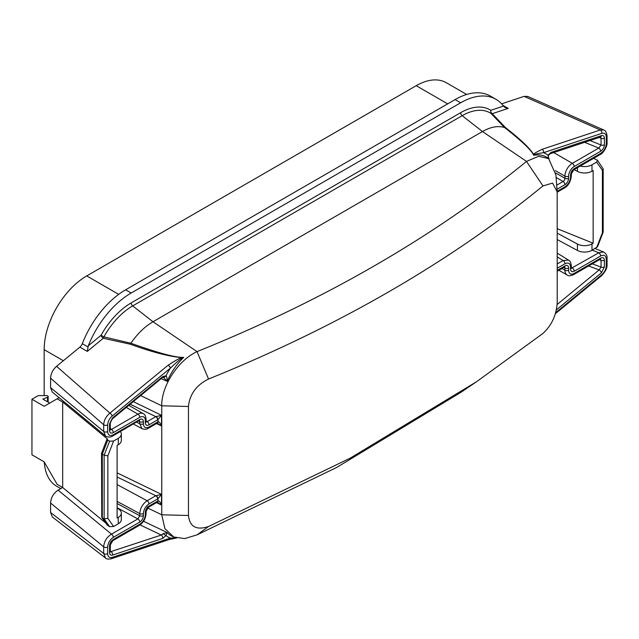 <?xml version="1.0" encoding="UTF-8"?>
<svg xmlns="http://www.w3.org/2000/svg" width="639" height="639" viewBox="0 0 639 639"><rect width="100%" height="100%" fill="white"/><g stroke="black" fill="none" stroke-linecap="round" stroke-linejoin="round"><path stroke-width="0.96" d="M501.631 103.837L524.124 96.369L527.814 96.481M125.611 289.81L131.163 293.013A70.673 40.808 -60 0 0 88.302 345.787L87.287 351.402L79.883 347.129A5.232 3.019 120 0 0 82.319 343.678A70.673 40.808 -60 0 1 125.611 289.81L455.08 99.588A70.673 40.808 -60 0 1 490.417 96.09L495.968 99.293A70.673 40.808 -60 0 1 503.492 106.082L505.002 107.504L508.213 108.382L502.909 105.323M79.883 347.129L56.559 366.315L109.924 413.113C106.05 416.388 103.965 420.262 103.678 424.751L103.678 431.405L105.419 435.87C104.772 435.982 109.604 438.378 112.768 435.958L139.19 420.478M105.419 435.87L52.262 392.042L50.585 387.625L50.585 378.184C50.8 373.591 52.797 369.638 56.559 366.315M105.77 523.037L62.678 487.509L58.101 490.153L111.466 534.148C106.721 537.183 104.125 541.409 103.678 546.816L103.678 553.47L105.563 558.063L52.366 516.999L50.585 512.478L50.585 503.037C50.984 497.525 53.484 493.228 58.101 490.153M60.777 488.603L56.639 486.215A60.21 34.762 -60 0 1 44.275 462.045M44.163 395.605L44.163 349.653A60.21 34.762 -60 0 1 86.736 275.912L416.213 85.698A60.21 34.762 -60 0 1 446.31 82.719L466.67 94.468M553.709 152.585L572.336 163.336L598.791 148.064L601.051 144.989L601.051 138.328L600.396 137.089L550.203 153.743L548.342 155.509L547.974 155.189A48.46 27.98 120 0 0 543.581 152.681A2.62 1.789 -108.4 0 0 542.12 149.302C535.682 152.473 532.886 154.247 533.733 154.614C529.979 148.344 520.577 139.358 505.537 127.648L492.222 113.694A2.62 1.789 71.6 0 1 490.752 110.307L503.492 106.082M557.128 191.349L564.988 186.812C568.367 184.479 570.22 181.276 570.547 177.195L570.547 175.054C570.771 172.33 572.001 170.19 574.253 168.64L600.644 153.4C604.079 151.02 605.964 147.801 606.283 143.735L606.283 137.089C606.091 133.91 604.598 132.672 601.802 133.359L543.581 152.681C537.287 153.624 534.236 154.358 534.428 154.894A2.62 2.308 -148.1 0 0 533.733 154.614L533.645 155.309A45.848 26.471 -60 0 1 547.703 157.929L548.613 158.6L555.914 174.942L557.16 191.788L557.224 302.582C556.401 315.131 551.649 325.403 542.974 333.422L476.454 381.795L350.212 458.139L208.546 526.504C196.413 530.498 189.719 526.832 188.457 515.489L188.457 406.484C189.719 394.191 196.413 385.037 208.546 379.023C337.919 326.777 449.393 262.413 542.974 185.941L552.575 183.073L557.16 191.788M534.428 154.894L533.645 155.309C531.768 150.524 522.071 141.267 504.546 127.52L490.96 113.399L490.752 110.307A58.556 33.803 -60 0 0 460.631 112.696L131.163 302.91A58.556 33.803 -60 0 0 101.042 335.307L103.893 336.873L130.899 343.247C137.417 333.734 144.781 326.569 152.985 321.752L482.461 131.53C490.664 126.881 498.029 125.54 504.546 127.52L505.537 127.648M550.211 153.743A2.62 1.789 -108.4 0 0 551.225 152.33L547.974 155.189L548.989 158.879M476.454 381.795L461.07 392.226L336.657 467.476L197.028 534.875L184.623 538.589L173.776 536.992L164.894 528.637L161.755 514.802L161.755 405.797C161.244 386.188 178.257 360.14 197.028 351.626C324.484 300.178 434.304 236.773 526.504 161.411L538.645 156.275L548.613 158.6M557.224 268.244L564.988 263.755C568.367 262.19 570.22 263.26 570.547 266.958L570.547 269.099C570.763 271.567 572.001 272.278 574.253 271.232L600.644 255.991C604.079 254.41 605.956 255.464 606.283 259.154L606.283 265.8C606.091 269.195 604.598 272.158 601.802 274.706L555.682 312.647M557.224 270.377L564.932 265.928A5.232 3.019 -60 0 1 568.63 268.068L568.63 270.201A7.852 4.537 120 0 0 574.189 273.412L600.644 258.132C602.944 257.078 604.198 257.781 604.406 260.241L604.406 266.902L601.411 272.837A2.62 1.166 -129.4 0 0 599.182 269.898L557.16 304.476M599.166 137.497L601.051 138.328A2.62 1.51 0 0 0 604.406 138.16C604.286 136.043 603.288 135.212 601.411 135.676L551.225 152.33M584.613 142.329L598.791 148.064A2.62 1.51 60 0 1 600.644 151.267C602.944 149.67 604.198 147.521 604.406 144.821L604.406 138.16M131.163 293.013L460.631 102.791A70.673 40.808 -60 0 1 495.968 99.293M557.224 263.963L563.143 260.552L568.486 260.097M597.585 160.453L603.176 168.832L603.176 232.117L597.561 246.678L591.986 250.304A10.472 6.047 180 0 1 577.44 250.456L557.224 239.569M557.224 228.698L593.152 243.219L593.152 170.549L591.986 171.228A10.472 6.047 180 0 1 577.44 171.372L574.134 169.591M580.276 166.052A10.472 6.047 0 0 0 591.986 164.814L596.658 162.122L597.473 160.253L593.623 158.344M577.44 250.456L577.44 244.042A10.472 6.047 0 0 0 591.986 243.898L593.152 243.219M577.44 244.042L557.224 233.155M603.144 232.284L602.409 232.78L602.409 170.301L596.658 162.122M603.176 168.832L602.409 170.301M600.644 258.132A2.62 1.51 60 0 1 600.101 259.33L600.269 259.114M600.42 259.186L601.051 260.408L601.051 267.07L599.182 269.898L588.559 266M604.406 266.902A2.62 1.51 180 0 1 601.051 267.07L592.281 263.851M173.776 536.992L172.474 536.417A45.848 26.471 -60 0 1 167.17 532.543L165.98 535.57L162.729 538.429L112.544 555.083C110.667 555.539 109.668 554.708 109.557 552.599L109.557 545.938C109.756 543.238 111.01 541.089 113.311 539.492A2.62 1.51 60 0 1 112.776 540.69L139.23 525.41C143.448 522.566 145.732 518.604 146.091 513.524L146.091 511.392L148.488 507.246L157.258 502.19A2.62 1.637 64.5 0 1 157.178 502.222L161.515 505.066L161.515 494.378L155.804 495.72L117.105 476.974M133.311 401.635L161.515 415.294L157.977 419.647L149.031 424.831A5.232 3.019 -60 0 1 145.325 422.691L145.325 420.558A7.852 4.537 120 0 0 139.773 417.347L113.311 432.627C111.01 433.681 109.756 432.978 109.557 430.518L109.557 423.857L112.544 417.922L162.729 376.627L165.98 375.732C166.715 376.339 167.114 378.192 167.17 381.283A45.848 26.471 -60 0 1 183.697 357.353L182.307 358.183C181.172 358.335 177.195 361.658 170.373 368.152L112.16 416.053C109.357 418.593 107.863 421.564 107.672 424.951L107.672 431.605C107.999 435.295 109.876 436.349 113.311 434.76L139.709 419.527C141.954 418.473 143.192 419.192 143.408 421.66L143.408 423.801C143.743 427.499 145.596 428.569 148.967 427.004L157.977 421.812A2.62 1.637 64.5 0 1 157.258 423.106A2.62 1.637 64.5 0 1 157.178 423.138L161.515 425.981L161.515 415.294L155.804 416.644L130.164 404.223M117.105 472.86L161.515 494.378L157.977 498.724L148.967 503.947C145.596 506.28 143.743 509.483 143.408 513.564L143.408 515.705C143.192 518.429 141.954 520.561 139.709 522.119A2.62 1.51 -120 0 0 137.856 518.908L111.466 534.148A2.62 1.51 -120 0 1 113.311 537.351C109.876 539.731 107.999 542.958 107.672 547.024L107.672 553.67C107.863 556.849 109.357 558.087 112.16 557.4L170.373 538.078A2.62 1.789 71.6 0 1 169.359 539.484M113.311 539.492L139.773 524.212A7.852 4.537 120 0 0 145.325 514.595L145.325 512.462A5.232 3.019 -60 0 1 149.031 506.048L157.977 500.896A2.62 1.637 64.5 0 1 157.258 502.19M157.657 421.988A2.62 1.51 60 0 1 157.114 423.186L157.258 423.106M155.98 416.548A2.62 1.374 -124.1 0 1 157.977 419.647L157.977 421.812C159.119 421.668 160.301 423.058 161.515 425.981L156.483 423.545M157.33 423.074L158.025 423.361M156.483 502.629L161.515 505.066C160.301 502.134 159.119 500.744 157.977 500.896L157.977 498.724A2.62 1.374 -124.1 0 0 155.98 495.632M157.657 498.931A2.62 1.51 -120 0 0 155.804 495.72L147.114 500.736C142.657 503.867 140.213 508.157 139.773 513.604L139.773 515.737L137.856 518.908L117.105 507.733M143.527 521.248L167.17 532.543L163.097 533.717L165.98 535.57A48.46 27.98 120 0 0 170.373 538.078L176.188 537.87M163.097 533.717L161.268 535.043L140.069 524.875M162.729 538.429A2.62 1.789 -108.4 0 0 161.268 535.043L110.339 551.8M112.544 555.083A2.62 1.789 -108.4 0 0 111.074 551.705L110.323 551.122M109.557 552.599A2.62 1.51 0 0 0 110.323 551.553L110.323 544.867L112.776 540.69M109.557 423.857A2.62 1.51 0 0 0 110.323 422.81M112.544 417.922A2.62 1.166 50.6 0 1 112.36 418.872L163.089 377.066L167.17 381.283L161.172 378.703M162.729 376.627A2.62 1.166 50.6 0 1 162.546 377.577M87.287 351.402L103.278 338.247L130.388 344.245L130.899 343.247C158.456 353.111 176.052 357.808 183.697 357.353L182.091 357.632C180.781 357.481 176.132 360.013 168.137 365.212A2.62 1.166 -129.4 0 1 170.373 368.152A48.46 27.98 120 0 0 165.98 375.732A2.62 2.133 113.9 0 1 163.288 377.138M130.388 344.245C152.058 352.105 169.295 356.57 182.091 357.632L182.307 358.183M139.709 419.527A2.62 1.51 60 0 1 139.166 420.726M139.382 420.614L139.773 423.833L141.986 428.649C144.43 429.6 146.579 429.448 148.424 428.202L157.114 423.186M59.092 397.674L57.127 398.808L62.678 402.019L107.16 438.697L107.759 440.103L109.612 441.174L113.598 441.006L118.271 438.314A10.472 6.047 0 0 0 121.338 434.041L121.338 440.447A10.472 6.047 180 0 1 118.271 444.728L117.105 445.399L117.105 518.069L118.271 517.39A10.472 6.047 0 0 0 121.338 513.117A10.472 6.047 0 0 0 118.527 508.995L117.105 508.117M121.338 434.041A10.472 6.047 0 0 0 120.412 431.549M107.16 438.697L101.529 453.299L102.296 454.193L107.759 440.103M121.338 513.117L121.338 519.531A10.472 6.047 180 0 1 118.271 523.804L113.598 526.504L109.612 526.664L107.24 525.162M62.678 402.019L62.678 487.509L57.127 484.306L44.163 461.861L31.95 454.808L31.95 399.239L44.163 406.292L57.127 398.808M109.612 441.174L104.141 455.264L104.141 518.892L102.296 517.822L107.16 524.188M113.311 432.627A2.62 1.51 -120 0 0 111.466 429.416L110.339 429.727M197.028 534.875L208.546 526.504M88.302 345.787L101.042 335.307A2.62 1.166 50.6 0 0 103.278 338.247A2.62 1.102 104.1 0 0 103.893 336.873A55.976 32.317 -60 0 1 132.688 305.897L152.985 321.752L197.028 351.626L208.546 379.023M131.163 302.91A2.62 1.51 60 0 0 132.688 305.897L462.165 115.683L482.461 131.53L526.504 161.411L542.974 185.941M508.213 108.382L492.222 113.694A2.62 1.973 -45.8 0 1 490.96 113.399A55.976 32.317 -60 0 0 462.165 115.683A2.62 1.51 60 0 1 460.631 112.696M600.237 137.002L600.388 137.089A2.62 1.789 -108.4 0 0 601.411 135.676M574.253 168.64A2.62 1.51 60 0 1 573.71 169.838L600.101 154.606C602.976 153.759 607.657 146.035 607.05 142.665L607.05 136.019C606.555 132.393 605.445 130.372 603.703 129.957L600.333 129.981L542.12 149.302M571.33 268.268L598.791 252.788L603.464 251.934L595.061 248.531M571.314 267.358L572.4 268.029A2.62 1.51 60 0 1 574.253 271.232M157.657 501.064A2.62 1.51 60 0 1 157.114 502.262M157.33 502.15L158.025 502.438M157.657 419.847A2.62 1.51 -120 0 0 155.804 416.644L147.178 421.62L146.091 420.997M49.722 403.081L42.861 399.127L47.494 397.25A1.574 0.911 0 0 0 48.157 396.507A1.574 0.911 0 0 0 46.591 395.605L38.244 395.605L31.95 399.239M109.612 526.664L104.141 518.892L107.847 518.317L113.598 526.504M107.248 525.154L101.769 517.35L102.296 517.822L102.296 454.193L104.141 455.264L107.847 455.839L107.847 518.317M101.769 517.35L101.529 453.299M416.213 85.698L447.675 103.861M86.736 275.912L118.686 294.363M44.163 349.653L63.349 360.731M601.802 133.359A2.62 1.789 -108.4 0 0 600.333 129.981L524.124 96.369M601.411 272.837L556.377 309.891M556.976 189.304L564.932 184.711A5.232 3.019 120 0 0 568.63 178.297L568.63 176.164A7.852 4.537 -60 0 1 574.189 166.539L600.644 151.267M606.283 259.154A2.62 1.51 180 0 0 607.05 258.084L607.05 264.738C607.298 267.893 605.484 271.535 601.611 275.657A2.62 1.166 -129.4 0 0 601.802 274.706M564.988 263.755A2.62 1.51 60 0 0 563.143 260.552L557.224 256.886M571.314 265.864A2.62 1.51 180 0 1 571.314 265.888A2.62 1.51 180 0 1 570.547 266.958M568.478 260.089C570.02 260.712 570.97 262.653 571.314 265.888L571.314 268.029A2.62 1.51 180 0 1 570.547 269.099M591.986 164.814L591.986 171.228M577.44 167.682L577.44 171.372M556.098 177.474L563.079 181.5A2.62 1.51 120 0 0 564.932 178.297A2.62 1.51 0 0 0 568.63 178.297M556.673 185.206L563.079 181.5A2.62 1.51 60 0 1 564.932 184.711M591.986 250.304L591.986 243.898M596.658 247.612L602.409 232.78M564.932 265.928A2.62 1.51 60 0 1 564.389 267.126L564.389 266.87M564.588 267.022A2.62 1.51 -60 0 1 564.932 268.068L564.932 270.201A10.472 6.047 120 0 0 567.097 274.994C568.383 276.112 570.563 275.984 573.646 274.61L600.101 259.33M568.63 268.068A2.62 1.51 180 0 1 564.932 268.068L563.846 267.437M568.63 270.201A2.62 1.51 180 0 1 564.932 270.201L561.993 268.508M574.189 273.412A2.62 1.51 60 0 1 573.646 274.61M604.406 260.241A2.62 1.51 180 0 1 601.051 260.408L599.398 259.738M590.021 140.532L601.051 144.989A2.62 1.51 0 0 0 604.406 144.821M139.773 524.212A2.62 1.51 60 0 1 139.23 525.41M139.709 522.119L113.311 537.351M147.625 507.957L161.755 514.802L188.457 515.489M188.457 406.484L161.755 405.797L140.668 395.581M148.967 503.947A2.62 1.51 -120 0 0 147.114 500.736L117.105 484.578M143.408 513.564A2.62 1.51 180 0 1 139.773 513.604L117.105 501.399M143.408 515.705A2.62 1.51 180 0 1 139.773 515.737L117.105 503.532M107.672 547.024A2.62 1.51 180 0 1 103.678 546.816L50.585 503.037M107.672 553.67A2.62 1.51 180 0 1 103.678 553.47L50.585 512.478M112.16 557.4A2.62 1.789 71.6 0 1 111.13 558.813L169.351 539.492L176.62 537.99M109.557 545.938A2.62 1.51 0 0 0 110.323 544.891M109.557 430.518A2.62 1.51 0 0 0 110.323 429.472M168.137 365.212L109.924 413.113A2.62 1.166 -129.4 0 1 112.16 416.053M107.672 424.951A2.62 1.51 180 0 1 103.678 424.751L50.585 378.184M107.672 431.605A2.62 1.51 180 0 1 103.678 431.405L50.585 387.625M113.311 434.76A2.62 1.51 60 0 1 112.776 435.958M143.408 421.66A2.62 1.51 180 0 1 139.773 421.7L138.583 421.053M143.408 423.801A2.62 1.51 180 0 1 139.773 423.833L136.674 422.163M148.967 427.004A2.62 1.51 60 0 1 148.424 428.202M118.271 444.728L118.271 438.314M118.271 517.39L118.271 523.804M147.178 507.118L149.031 506.048A2.62 1.51 60 0 1 148.488 507.246M87.982 346.945L82.319 343.678M145.325 422.691A2.62 1.51 0 0 0 146.091 421.62L146.091 419.488C145.756 416.149 144.781 414.2 143.16 413.625A10.472 6.047 120 0 0 137.92 414.144L111.466 429.416L110.323 428.473M145.325 420.558A2.62 1.51 0 0 0 146.091 419.488M139.773 417.347A2.62 1.51 -120 0 0 137.92 414.144L126.274 407.418M149.031 424.831A2.62 1.51 -120 0 0 147.178 421.62A2.62 1.51 -60 0 1 146.107 421.844M455.08 99.588L460.631 102.791M555.714 172.977L564.932 178.297L564.932 176.164A10.472 6.047 -60 0 1 572.336 163.336A2.62 1.51 60 0 1 574.189 166.539M555.339 170.621L564.932 176.164A2.62 1.51 0 0 0 568.63 176.164M564.988 186.812A2.62 1.51 60 0 1 564.453 188.01C568.303 185.757 570.595 181.795 571.314 176.124L571.314 173.984L573.71 169.838M570.547 177.195A2.62 1.51 0 0 0 571.314 176.124M570.547 175.054A2.62 1.51 0 0 0 571.314 173.992M600.644 153.4A2.62 1.51 60 0 1 600.101 154.598M606.283 143.735A2.62 1.51 0 0 0 607.05 142.665M606.283 137.089A2.62 1.51 0 0 0 607.05 136.019M607.05 264.738A2.62 1.51 180 0 1 606.283 265.8M592.265 250.153L598.791 252.788A2.62 1.51 60 0 1 600.644 255.991M145.325 512.462L145.325 512.462A2.62 1.51 0 0 0 146.091 511.392M145.325 514.595A2.62 1.51 0 0 0 146.091 513.524M47.494 397.25L47.494 401.795M113.598 441.006L107.847 455.839M548.342 155.509L548.158 156.93L549.061 158.935M601.611 275.657L555.371 313.701M568.558 260.137L557.224 253.124M557.224 271.263L564.389 267.126M567.097 274.994L558.925 270.281M105.691 558.159C106.386 559.093 108.199 559.309 111.13 558.813M110.212 429.64L110.323 422.786L112.36 418.872M142.058 428.689L133.423 424.04M143.16 413.625L128.806 405.342M557.184 192.203L564.445 188.01M603.591 129.901L527.582 96.377M607.05 258.084C607.274 255.576 606.076 253.523 603.464 251.934M48.157 396.507L48.157 402.187"/></g></svg>
